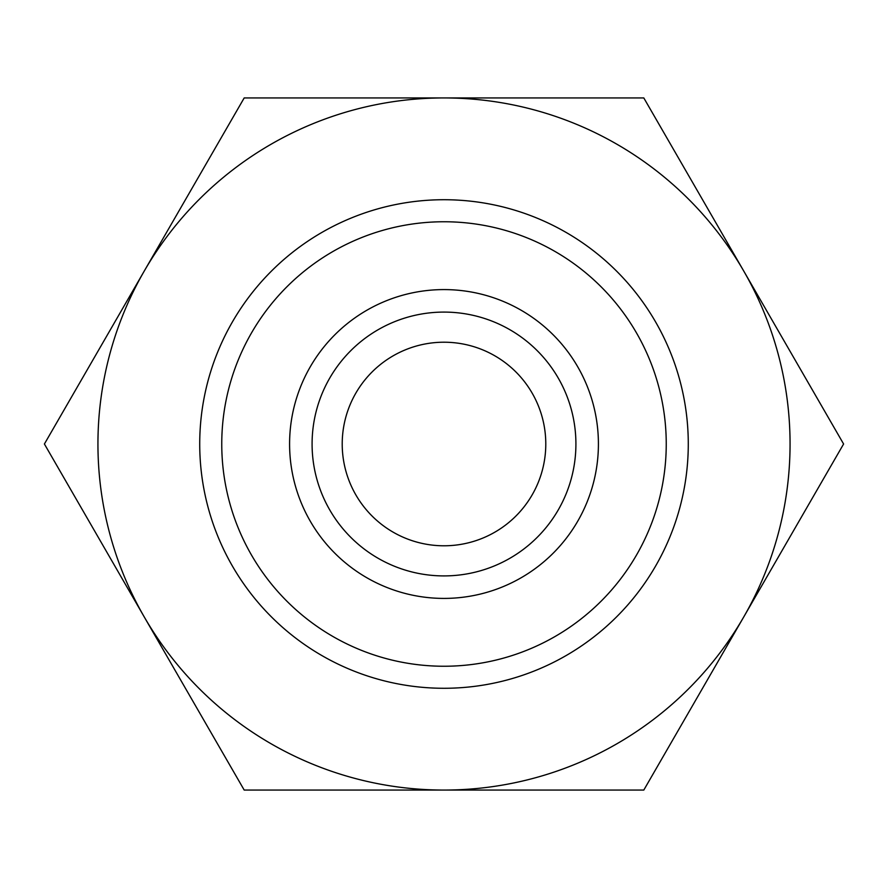 <?xml version="1.0" encoding="UTF-8"?>
<svg xmlns="http://www.w3.org/2000/svg" width="888" height="888" viewBox="0 0 888 888"><rect width="100%" height="100%" fill="white"/><g stroke="black" fill="none" stroke-linecap="round" stroke-linejoin="round"><path stroke-width="1.33" d="M598.412 444A154.412 154.412 0 0 0 444 289.588A154.412 154.412 0 0 0 289.588 444A154.412 154.412 0 0 0 444 598.412A154.412 154.412 0 0 0 598.412 444M575.912 444A131.912 131.912 0 0 0 444 312.088A131.912 131.912 0 0 0 312.088 444A131.912 131.912 0 0 0 444 575.912A131.912 131.912 0 0 0 575.912 444M666.244 444A222.244 222.244 0 0 0 444 221.756A222.244 222.244 0 0 0 221.756 444A222.244 222.244 0 0 0 444 666.244A222.244 222.244 0 0 0 666.244 444M688.278 444A244.278 244.278 0 0 0 444 199.722A244.278 244.278 0 0 0 199.722 444A244.278 244.278 0 0 0 444 688.278A244.278 244.278 0 0 0 688.278 444M342.213 444A101.787 101.787 0 0 1 444 342.213A101.787 101.787 0 0 1 545.787 444A101.787 101.787 0 0 1 444 545.787A101.787 101.787 0 0 1 342.213 444M843.6 444L643.8 97.935L444 97.935A346.065 346.065 0 0 0 144.3 617.027A346.065 346.065 0 0 0 444 790.065L643.8 790.065L743.7 617.027A346.065 346.065 0 0 0 444 97.935L244.2 97.935L44.4 444L244.2 790.065L444 790.065A346.065 346.065 0 0 0 743.7 617.027L843.6 444"/></g></svg>

